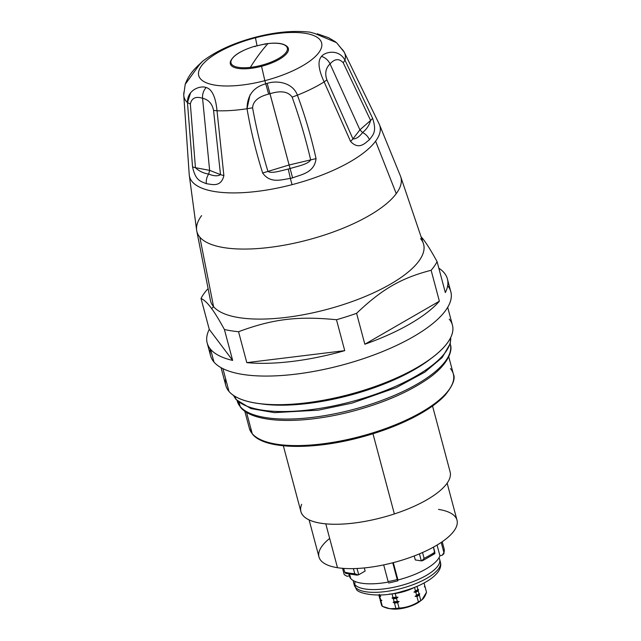<?xml version="1.0" encoding="UTF-8"?>
<svg xmlns="http://www.w3.org/2000/svg" width="641" height="641" viewBox="0 0 641 641"><rect width="100%" height="100%" fill="white"/><g stroke="black" fill="none" stroke-linecap="round" stroke-linejoin="round"><path stroke-width="0.96" d="M439.654 559.337L440.391 562.109C443.652 573.166 424.767 585.497 402.139 591.403C379.248 598.79 356.388 593.197 356.316 588.919A4.687 4.343 -40.4 0 1 355.483 587.324A4.687 4.343 139.6 0 0 356.316 588.919L354.273 585.073A44.566 15.376 -14.9 0 0 355.483 587.324A44.566 15.376 165.1 0 1 354.273 585.073L353.536 582.3A44.566 15.376 -14.9 0 0 354.745 584.552L355.483 587.324A44.566 15.376 -14.9 0 0 404.775 587.46A44.566 15.376 -14.9 0 0 440.391 562.109A44.566 15.376 165.1 0 1 404.775 587.46A44.566 15.376 165.1 0 1 355.483 587.324L354.745 584.552A44.566 15.376 -14.9 0 0 404.038 584.696A44.566 15.376 -14.9 0 0 439.654 559.337A44.566 15.376 -14.9 0 0 438.973 557.798A44.566 15.376 165.1 0 1 406.322 583.991A44.566 15.376 165.1 0 1 354.745 584.552L355.05 581.459L354.745 584.552A44.566 15.376 165.1 0 1 353.359 580.634M392.036 593.911A23.453 8.093 165.1 0 1 389.223 594.087A23.453 8.093 -14.9 0 0 392.036 593.911L392.997 597.524L392.012 597.981L393.342 598.798A23.453 8.093 -14.9 0 0 396.499 598.414L397.973 597.252L396.162 597.14L395.193 593.518A23.453 8.093 165.1 0 1 392.036 593.911A23.453 8.093 -14.9 0 0 395.193 593.518A23.453 8.093 -14.9 0 0 414.511 587.356A23.453 8.093 165.1 0 1 395.193 593.518L396.162 597.14L397.973 597.252L396.499 598.414L397.292 601.386L396.499 598.414A23.453 8.093 165.1 0 1 393.342 598.798L394.135 601.779L393.342 598.798L392.012 597.981A22.747 7.852 -14.9 0 0 397.973 597.252A22.747 7.852 165.1 0 1 392.012 597.981L392.997 597.524A23.453 8.093 -14.9 0 0 396.162 597.14A23.453 8.093 165.1 0 1 392.997 597.524L392.036 593.911M414.575 587.324A23.453 8.093 165.1 0 1 414.511 587.356L415.472 590.978L414.006 592.14L415.817 592.252L416.61 595.225L415.136 596.386L416.946 596.507L418.389 601.915C412.395 605.633 405.961 607.684 399.079 608.077L397.636 602.668L399.103 601.506L397.292 601.386A23.453 8.093 165.1 0 1 394.135 601.779A23.453 8.093 -14.9 0 0 397.292 601.386L399.103 601.506A22.747 7.852 165.1 0 1 393.149 602.236L394.135 601.779L393.149 602.236A22.747 7.852 -14.9 0 0 399.103 601.506L397.636 602.668A23.453 8.093 165.1 0 1 394.471 603.053L393.149 602.236L394.471 603.053A23.453 8.093 -14.9 0 0 397.636 602.668L399.079 608.077A23.453 8.093 165.1 0 1 395.922 608.469L394.471 603.053L395.922 608.469C391.835 609.415 387.3 608.702 382.332 606.33L380.89 600.921L381.876 600.465L380.546 599.639L379.752 596.667L380.738 596.21L379.416 595.393A23.453 8.093 165.1 0 1 379.103 595.064L379.103 595.064A23.453 8.093 165.1 0 1 379.079 595.032A23.453 8.093 -14.9 0 0 379.103 595.064L379.095 595.032A23.453 8.093 -14.9 0 0 379.416 595.393L380.738 596.21L379.752 596.667A23.453 8.093 165.1 0 1 379.448 596.346L379.841 595.665L379.448 596.346A23.453 8.093 165.1 0 1 378.999 595.665L379.32 594.319L378.999 595.665A23.453 8.093 -14.9 0 0 379.448 596.346L380.241 599.319A23.453 8.093 165.1 0 1 379.793 598.638L378.999 595.665L379.793 598.638A23.453 8.093 -14.9 0 0 380.241 599.319A23.453 8.093 -14.9 0 0 380.546 599.639L381.876 600.465L380.89 600.921A23.453 8.093 165.1 0 1 380.586 600.601A23.453 8.093 165.1 0 1 380.137 599.92L380.45 598.574L380.137 599.92A23.453 8.093 -14.9 0 0 380.586 600.601L380.97 599.912L380.586 600.601L382.028 606.009A23.453 8.093 165.1 0 1 381.579 605.328L380.137 599.92L381.579 605.328A23.453 8.093 -14.9 0 0 382.028 606.009L380.586 600.601A23.453 8.093 -14.9 0 0 380.89 600.921L382.332 606.33A23.453 8.093 165.1 0 1 382.028 606.009L382.028 606.009A23.453 8.093 -14.9 0 0 382.332 606.33L389.84 608.686L395.922 608.469A23.453 8.093 -14.9 0 0 399.079 608.077C405.961 607.684 412.395 605.633 418.389 601.915L416.946 596.507L415.136 596.386L416.61 595.225L415.817 592.252L414.006 592.14L415.472 590.978L414.511 587.356A23.453 8.093 -14.9 0 0 414.575 587.324M379.752 596.667L380.546 599.639A23.453 8.093 165.1 0 1 380.241 599.319L379.448 596.346A23.453 8.093 -14.9 0 0 379.752 596.667M424.614 586.114A23.453 8.093 165.1 0 1 424.63 586.138L424.63 586.138A23.453 8.093 165.1 0 1 425.079 586.819L424.422 586.884L424.743 585.545L424.062 582.981L424.743 585.545L424.422 586.884L425.079 586.819A23.453 8.093 -14.9 0 0 424.63 586.138A23.453 8.093 -14.9 0 0 424.614 586.114M417.011 586.331L417.876 589.584A23.453 8.093 165.1 0 1 415.472 590.978A23.453 8.093 -14.9 0 0 417.876 589.584L418.533 589.52A22.747 7.852 165.1 0 1 414.006 592.14A22.747 7.852 -14.9 0 0 418.533 589.52L418.22 590.866A23.453 8.093 165.1 0 1 415.817 592.252A23.453 8.093 -14.9 0 0 418.22 590.866L419.014 593.838A23.453 8.093 165.1 0 1 416.61 595.225A23.453 8.093 -14.9 0 0 419.014 593.838L419.671 593.774A22.747 7.852 165.1 0 1 415.136 596.386A22.747 7.852 -14.9 0 0 419.671 593.774L419.35 595.112A23.453 8.093 165.1 0 1 416.946 596.507A23.453 8.093 -14.9 0 0 419.35 595.112L420.8 600.529A23.453 8.093 165.1 0 1 418.389 601.915A23.453 8.093 -14.9 0 0 420.8 600.529L419.35 595.112L419.671 593.774L419.014 593.838L418.22 590.866L418.533 589.52L417.876 589.584L417.011 586.331M426.521 592.236L425.079 586.819L426.521 592.236C425.055 596.659 423.148 599.423 420.8 600.529L421.978 599.776L426.521 592.236M421.001 600.425L421.001 600.425A18.765 6.474 -14.9 0 1 390.842 608.79M421.978 599.776L419.751 601.498A18.765 6.474 165.1 0 1 391.787 608.95L389.84 608.686M346.076 573.046L344.674 572.133L346.076 573.046A56.288 19.422 -14.9 0 0 350.21 574.056M358.72 574.761L365.13 571.059L364.296 567.942L365.13 571.059L358.72 574.761L357.045 568.487L358.72 574.761L358.143 574.937L358.72 574.761M344.674 572.133A58.635 20.232 -14.9 0 0 354.753 573.719L356.797 575.121L358.143 574.937L354.753 573.719L353.391 568.623L354.753 573.719A58.635 20.232 165.1 0 1 344.674 572.133L343.68 568.407L344.674 572.133M349.377 575.81L347.101 576.315L349.377 575.81A46.905 16.185 -14.9 0 0 350.747 578.535A46.905 16.185 -14.9 0 0 388.278 582.1A46.905 16.185 165.1 0 1 350.747 578.535L349.617 574.312L350.747 578.535A46.905 16.185 165.1 0 1 349.473 576.163L348.944 574.184M329.674 538.416A71.423 24.646 -14.9 0 0 337.486 567.71A71.423 24.646 -14.9 0 0 435.447 546.004A71.423 24.646 -14.9 0 0 438.492 509.395M439.918 555.747L442.202 555.242L439.918 555.747L437.066 545.05L439.918 555.747A46.905 16.185 165.1 0 1 397.941 579.985A46.905 16.185 -14.9 0 0 439.918 555.747M397.869 580.842L397.941 579.985L397.869 580.842L397.228 579.568A51.601 17.804 165.1 0 1 388.134 581.579L383.687 564.905L388.134 581.579A51.601 17.804 -14.9 0 0 397.228 579.568L392.757 562.782L397.869 580.842L388.71 583.022M447.13 483.13L457.001 520.147A71.423 24.646 165.1 0 1 416.442 555.082A71.423 24.646 165.1 0 1 337.486 567.71L325.796 523.881L337.486 567.71A71.423 24.646 165.1 0 1 318.978 556.957L309.106 519.939M342.55 568.319L344.249 574.689L342.55 568.319M347.101 576.315L344.249 574.689L347.101 576.315M393.31 562.638L397.941 579.985L393.31 562.638M419.446 553.856L421.321 560.891L415.296 559.938L414.23 555.947L415.296 559.938L421.321 560.891L419.446 553.856M421.882 560.819L422.932 560.514L424.094 558.351L421.882 560.819M422.539 552.518L424.094 558.351L422.539 552.518M434.822 552.157A58.635 20.232 165.1 0 1 424.094 558.351A58.635 20.232 -14.9 0 0 434.822 552.157L433.476 547.118L434.726 553.407L434.822 552.157M441.208 542.43L443.925 552.606L442.202 555.242L443.901 553.744L443.925 552.606L441.208 542.43M442.21 541.741L444.205 549.209A51.601 17.804 165.1 0 1 443.925 552.606A51.601 17.804 -14.9 0 0 444.205 549.209L442.21 541.741M444.245 549.393L443.901 553.744M430.271 556.316A56.288 19.422 -14.9 0 0 434.726 553.407M244.79 411.169L249.373 428.348L252.482 434.157C264.597 449.493 312.84 450.303 361.099 437.194C380.49 431.978 397.957 425.392 413.509 417.451C427.243 410.36 437.691 403.045 444.846 395.497C452.842 385.706 455.671 378.527 453.323 373.951A105.541 36.417 165.1 0 1 368.984 434.013A105.541 36.417 165.1 0 1 252.234 433.685A105.541 36.417 165.1 0 1 249.373 428.348A105.541 36.417 -14.9 0 0 252.234 433.685A1.41 1.306 139.6 0 0 252.482 434.157A1.41 1.306 -40.4 0 1 252.234 433.685A105.541 36.417 -14.9 0 0 368.984 434.013A105.541 36.417 -14.9 0 0 453.323 373.951A105.541 36.417 -14.9 0 0 450.463 368.615M252.234 433.685L246.537 412.323L252.234 433.685M240.231 406.626L239.125 402.492L240.231 406.626A110.236 38.035 -14.9 0 0 362.165 406.971A110.236 38.035 -14.9 0 0 450.254 344.241A110.236 38.035 165.1 0 1 362.165 406.971A110.236 38.035 165.1 0 1 240.231 406.626A110.236 38.035 165.1 0 1 237.234 401.05A110.236 38.035 -14.9 0 0 240.231 406.626A2.348 2.171 139.6 0 0 240.639 407.42A2.348 2.171 -40.4 0 1 240.231 406.626M233.5 395.425L236.168 399.639A2.348 2.171 -40.4 0 1 235.752 398.838A112.576 38.845 -14.9 0 0 356.885 400.184A112.576 38.845 -14.9 0 0 450.671 337.551A112.576 38.845 165.1 0 1 356.885 400.184A112.576 38.845 165.1 0 1 235.752 398.838A2.348 2.171 139.6 0 0 236.168 399.639L250.919 408.573L274.316 412.644L318.369 410.168L352.021 403.125L396.41 387.549L424.815 372.133L442.226 357.486L450.246 343.568L450.695 337.503M233.548 395.457A112.576 38.845 -14.9 0 0 235.752 398.838A112.576 38.845 165.1 0 1 233.548 395.457M235.119 396.45L235.752 398.838L235.119 396.45M260.382 403.75A112.576 38.845 -14.9 0 0 431.529 358.111M225.616 378.791A117.271 40.463 -14.9 0 0 228.997 391.451A117.271 40.463 -14.9 0 0 258.395 403.501A117.271 40.463 -14.9 0 0 433.124 356.901A117.271 40.463 -14.9 0 0 449.245 319.154M433.124 356.901L430.023 359.297A112.576 38.845 165.1 0 1 262.281 404.03L258.395 403.501M447.674 307.255L452.426 325.083A117.271 40.463 165.1 0 1 358.712 391.819A117.271 40.463 165.1 0 1 228.997 391.451L222.924 368.679L228.997 391.451A117.271 40.463 165.1 0 1 225.816 385.521L221.057 367.694M210.328 348.992A124.306 42.891 -14.9 0 0 213.966 362.045A124.306 42.891 -14.9 0 0 360.579 359.593A124.306 42.891 -14.9 0 0 447.674 285.702M210.56 349.281A124.306 42.891 -14.9 0 0 232.651 360.418L224.406 329.498A124.306 42.891 -14.9 0 0 238.548 331.718L246.793 362.638A124.306 42.891 -14.9 0 0 344.722 350.651L336.477 319.731A124.306 42.891 -14.9 0 0 356.588 313.313L364.833 344.233A124.306 42.891 -14.9 0 0 439.373 301.198L431.129 270.278A124.306 42.891 -14.9 0 0 437.09 261.64L445.335 292.56A124.306 42.891 -14.9 0 0 447.402 278.939A124.306 42.891 -14.9 0 0 444.029 272.649A124.306 42.891 165.1 0 1 445.335 292.56L437.09 261.64C431.457 251.32 426.818 243.844 423.172 239.213L421.393 237.026L423.172 239.213C426.818 243.844 431.457 251.32 437.09 261.64A124.306 42.891 165.1 0 1 431.129 270.278C401.154 278.042 382.148 289.019 356.588 313.313A124.306 42.891 165.1 0 1 336.477 319.731C297.793 315.933 272.826 318.986 238.548 331.718A124.306 42.891 165.1 0 1 224.406 329.498L232.651 360.418A124.306 42.891 165.1 0 1 210.56 349.281L213.966 362.045L210.56 349.281A124.306 42.891 165.1 0 1 209.262 329.37A124.306 42.891 -14.9 0 0 207.187 342.999A124.306 42.891 -14.9 0 0 210.56 349.281M447.402 278.939L450.807 291.695A124.306 42.891 165.1 0 1 351.468 362.437A124.306 42.891 165.1 0 1 213.966 362.045A124.306 42.891 165.1 0 1 210.593 355.755L207.187 342.999M438.821 268.154A124.306 42.891 165.1 0 1 444.029 272.649A124.306 42.891 -14.9 0 0 438.821 268.154M201.611 215.608A105.541 36.417 -14.9 0 0 196.691 230.568A105.541 36.417 -14.9 0 0 199.824 237.146L213.565 306.654L199.824 237.146A105.541 36.417 -14.9 0 0 295.757 242.875A105.541 36.417 -14.9 0 0 396.258 193.622A105.541 36.417 -14.9 0 0 400.529 176.211L423.485 243.868A110.236 38.035 165.1 0 1 336.092 306.831A110.236 38.035 165.1 0 1 213.565 306.654A110.236 38.035 165.1 0 1 210.472 300.669A110.236 38.035 -14.9 0 0 213.565 306.654L211.666 308.633C207.844 303.345 204.295 299.956 201.018 298.45A124.306 42.891 165.1 0 1 206.979 289.812L207.828 288.995L206.979 289.812A124.306 42.891 -14.9 0 0 201.018 298.45L209.262 329.37L232.651 360.418L209.262 329.37L201.018 298.45C204.295 299.956 207.844 303.345 211.666 308.633C215.072 313.209 219.318 320.163 224.406 329.498C219.318 320.163 215.072 313.209 211.666 308.633L213.565 306.654A110.236 38.035 -14.9 0 0 344.001 304.355A110.236 38.035 -14.9 0 0 420.608 238.7M421.994 238.981L423.172 239.213L421.994 238.981M439.373 301.198L364.833 344.233L356.588 313.313C382.148 289.019 401.154 278.05 431.129 270.278L439.373 301.198A124.306 42.891 165.1 0 1 364.833 344.233L439.373 301.198M246.793 362.638L344.722 350.651A124.306 42.891 165.1 0 1 246.793 362.638L238.548 331.718C272.826 318.986 297.793 315.933 336.477 319.731L344.722 350.651L246.793 362.638M400.529 176.219A105.541 36.417 165.1 0 1 396.258 193.622L375.594 141.18A98.506 33.989 -14.9 0 0 379.328 124.338L400.529 176.219M336.541 42.659L314.867 33.524L336.525 42.643L344.201 52.097A83.306 28.749 165.1 0 1 344.954 60.118L372.645 118.385L370.602 120.46L372.645 118.385C377.148 132.214 372.806 134.898 369.464 139.73C368.062 136.525 365.771 134.137 362.598 132.559C365.771 134.137 368.062 136.525 369.464 139.73C365.731 142.286 359.345 150.819 350.579 141.453L352.943 138.921L350.579 141.453L324.13 81.888L326.894 79.893L352.943 138.921C355.987 139.105 359.208 136.982 362.598 132.559C366.636 129.218 369.304 125.187 370.602 120.46L343.247 62.802L344.954 60.118L343.247 62.802C339.129 58.275 334.738 58.643 330.051 63.908C328.248 60.19 325.412 57.682 321.542 56.384C325.412 57.682 328.248 60.19 330.051 63.908C334.738 58.643 339.129 58.275 343.247 62.802L370.602 120.46L359.913 129.827L370.602 120.46C369.304 125.187 366.636 129.218 362.598 132.559L359.913 129.827L362.598 132.559C359.208 136.982 355.987 139.105 352.943 138.921L359.913 129.827L330.051 63.908C325.724 68.066 324.666 73.394 326.894 79.893C324.666 73.394 325.724 68.066 330.051 63.908L359.913 129.827L352.943 138.921L326.894 79.893L324.13 81.888C318.353 69.268 317.487 60.775 321.542 56.384C325.259 51.625 338.873 48.844 344.954 60.118A83.306 28.749 -14.9 0 0 344.201 52.097L379.336 124.346A98.506 33.989 165.1 0 1 375.594 141.18L396.258 193.622A105.541 36.417 165.1 0 1 295.757 242.875A105.541 36.417 165.1 0 1 199.824 237.146A105.541 36.417 165.1 0 1 196.691 230.576L189.247 175.025A98.506 33.989 -14.9 0 0 292.032 184.672A98.506 33.989 -14.9 0 0 375.594 141.18A98.506 33.989 165.1 0 1 292.032 184.672A98.506 33.989 165.1 0 1 189.247 175.041L183.743 94.892A83.306 28.749 -14.9 0 0 187.46 102.592C187.108 89.772 200.409 85.285 206.146 87.505C212.027 89.211 215.656 96.967 217.027 110.773L223.877 175.618C220.913 188.15 210.969 184.023 206.346 183.719C205.961 180.241 206.739 177.02 208.678 174.064C203.397 173.238 198.982 171.115 195.433 167.694L190.353 104.034C191.675 98.033 195.753 96.118 202.572 98.289C208.549 99.659 212.211 103.714 213.565 110.452L220.504 174.632L209.631 170.354L202.572 98.289L209.631 170.354L195.433 167.694L209.631 170.354L208.678 174.064L209.631 170.354L220.504 174.632C217.892 176.347 213.95 176.155 208.678 174.064C213.95 176.155 217.892 176.347 220.504 174.632L223.877 175.618L220.504 174.632L213.565 110.452C212.211 103.714 208.549 99.659 202.572 98.289C202.276 94.155 203.469 90.557 206.146 87.505C203.469 90.557 202.276 94.155 202.572 98.289C195.753 96.118 191.675 98.033 190.353 104.034L187.46 102.592L192.556 166.948L187.46 102.592A83.306 28.749 165.1 0 1 183.743 94.892L185.201 84.324L199.479 64.645L185.201 84.332C187.613 77.801 191.435 72.024 196.651 67.009L202.836 61.063L199.479 64.645M190.353 104.034L195.433 167.694C198.982 171.115 203.397 173.238 208.678 174.064C206.739 177.02 205.961 180.241 206.346 183.719C210.969 184.023 220.905 188.15 223.877 175.618L217.027 110.773L213.565 110.452M195.433 167.694L192.556 166.948L195.433 167.694M206.346 183.719C200.929 181.251 195.641 181.155 192.556 166.948C195.633 181.155 200.937 181.251 206.346 183.719M184.183 91.351A83.306 28.749 -14.9 0 0 183.743 94.892M217.027 110.773A83.306 28.749 -14.9 0 0 247.025 108.746C250.783 130.564 255.991 151.981 262.658 172.998C270.486 184.151 282.184 179.352 290.389 178.446L292.032 184.672L290.389 178.446C282.192 179.36 270.486 184.151 262.658 172.998L267.946 171.419C271.864 173.943 281.479 170.49 288.226 169.056L290.389 178.446L288.226 169.056L290.085 168.559L292.625 177.886L290.389 178.446L292.625 177.886L290.085 168.559L288.226 169.056C281.479 170.49 271.864 173.943 267.946 171.419L289.115 164.977L290.085 168.559C297.224 166.251 308.137 164.368 310.685 159.897C308.137 164.368 297.224 166.251 290.085 168.559L289.115 164.977L310.685 159.897C305.701 138.696 299.523 117.776 292.144 97.144C288.178 91.511 280.798 90.365 269.997 93.73L268.659 94.099C258.355 96.711 252.995 101.286 252.578 107.816C256.528 129.362 261.648 150.563 267.946 171.419L262.658 172.998C255.991 151.981 250.783 130.564 247.025 108.746A83.306 28.749 165.1 0 1 217.027 110.773C215.656 96.967 212.027 89.211 206.146 87.505M197.54 66.079L196.523 67.345M232.218 58.619A30.007 10.352 -14.9 0 0 250.286 68.427A30.007 10.352 -14.9 0 0 261.568 66.295A469.076 6.843 75.4 0 0 264.861 80.678A63.579 21.938 165.1 0 1 198.654 75.277A63.579 21.938 165.1 0 1 255.471 37.779L255.398 37.234L253.836 37.651M197.444 66.167L202.828 61.071C216.714 50.719 234.237 42.771 255.398 37.234L255.471 37.779A469.076 6.843 75.4 0 0 257.121 45.992A469.076 6.843 -104.6 0 1 255.471 37.779A63.579 21.938 -14.9 0 0 198.654 75.277A63.579 21.938 -14.9 0 0 264.861 80.678L268.659 94.099L264.861 80.678A469.076 6.843 -104.6 0 1 261.568 66.295A30.007 10.352 -14.9 0 0 284.099 44.79M250.014 94.9L247.025 108.746L252.578 107.816L247.025 108.746C247.202 95.509 253.403 87.2 265.614 83.835L267.177 83.378L265.614 83.835M190.609 92.753L187.46 102.592M255.398 37.234C275.454 32.01 293.674 30.319 310.068 32.178L314.867 33.524L310.06 32.178M314.867 33.524L310.068 32.178M255.471 37.779A63.579 21.938 165.1 0 1 321.678 43.179A63.579 21.938 165.1 0 1 264.861 80.678A63.579 21.938 -14.9 0 0 321.678 43.179A63.579 21.938 -14.9 0 0 255.471 37.779M344.954 60.118C338.873 48.852 325.259 51.617 321.542 56.384C317.487 60.775 318.353 69.268 324.13 81.888A83.306 28.749 165.1 0 1 297.408 95.156C292.745 82.633 277.289 80.085 267.177 83.378L289.115 164.977L267.946 171.419C261.648 150.563 256.528 129.362 252.578 107.816C252.995 101.286 258.355 96.711 268.659 94.099L269.997 93.73L267.177 83.378C277.289 80.093 292.745 82.625 297.408 95.156A83.306 28.749 -14.9 0 0 324.13 81.888L350.579 141.453C359.345 150.819 365.731 142.286 369.464 139.73C372.806 134.906 377.148 132.206 372.645 118.385L344.954 60.118M336.525 42.643L341.677 48.884A83.306 28.749 -14.9 0 1 344.201 52.097M314.715 158.968L316.045 158.599C314.419 173.126 300.885 174.488 292.625 177.886C300.885 174.48 314.419 173.126 316.045 158.599C311.302 137.078 305.084 115.933 297.408 95.156L292.144 97.144C299.523 117.776 305.701 138.696 310.685 159.897L289.115 164.977L269.997 93.73C280.798 90.365 288.178 91.511 292.144 97.144M297.408 95.156C305.084 115.933 311.302 137.078 316.045 158.599L310.685 159.897M265.67 43.884L265.582 43.852C277.737 42.186 285.237 43.484 288.081 47.746A30.007 10.352 165.1 0 1 261.568 66.295A30.007 10.352 165.1 0 1 250.286 68.427L250.367 67.385A29.141 10.056 -14.9 0 0 286.038 52.45A29.141 10.056 -14.9 0 0 267.97 43.588A29.141 10.056 -14.9 0 0 265.51 43.908L265.334 43.973M250.286 68.427A30.007 10.352 165.1 0 1 230.247 63.171C231.121 56.761 239.213 51.144 254.525 46.304L254.549 46.336A29.141 10.056 -14.9 0 0 230.976 61.264A29.141 10.056 -14.9 0 0 250.367 67.385L250.286 68.427M254.717 46.272A0.937 0.497 85.6 0 0 254.709 46.272A0.937 0.497 85.6 0 0 254.549 46.336L265.582 43.852M254.549 46.336L255.158 46.649L254.549 46.336L265.51 43.908L254.549 46.336A29.141 10.056 165.1 0 0 230.976 61.264A29.141 10.056 165.1 0 0 250.367 67.385A469.076 174.785 -96.4 0 1 258.948 54.661A469.076 174.785 83.6 0 0 250.367 67.385A29.141 10.056 165.1 0 0 286.038 52.45A29.141 10.056 165.1 0 0 267.97 43.588A469.076 174.785 83.6 0 0 258.948 54.661A469.076 174.785 -96.4 0 1 267.97 43.588A29.141 10.056 165.1 0 0 265.51 43.908L265.31 44.397L265.51 43.908M432.547 406.009L450.11 471.864A77.208 26.642 165.1 0 1 394.359 513.946L372.974 433.757L394.359 513.946A77.208 26.642 165.1 0 1 300.909 511.654L283.346 445.791M301.671 504.323A77.208 26.642 -14.9 0 0 394.359 513.946M345.467 573.35L356.797 575.121M422.932 560.514L434.975 553.576M453.323 373.951L448.748 356.781M450.166 343.897L450.254 344.241C453.067 350.347 448.187 365.674 425.344 380.514C406.442 392.949 382.685 403.061 354.08 410.849C303.914 424.35 254.036 423.909 240.639 407.42L237.146 400.697M210.472 300.669L196.691 230.568M335.604 41.897L328.681 37.739L317.247 33.797"/></g></svg>
